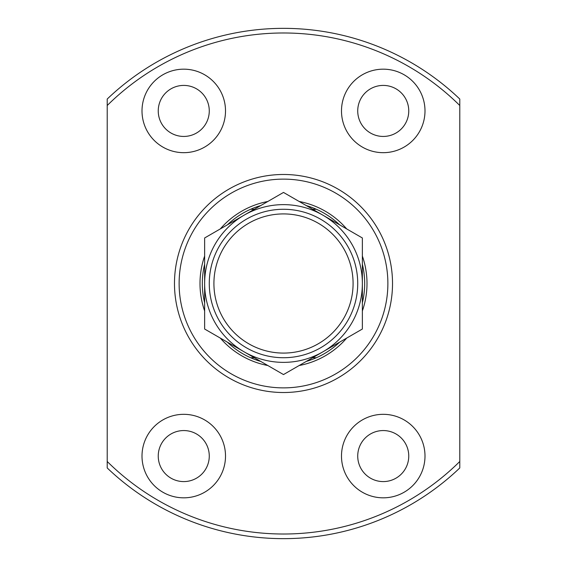 <?xml version="1.0" encoding="UTF-8"?>
<svg xmlns="http://www.w3.org/2000/svg" width="567" height="567" viewBox="0 0 567 567"><rect width="100%" height="100%" fill="white"/><g stroke="black" fill="none" stroke-linecap="round" stroke-linejoin="round"><path stroke-width="0.85" d="M306.244 361.434A81.187 81.187 0 0 0 316.386 357.727L312.665 357.727L316.386 357.727A81.187 81.187 0 0 0 339.619 342.163M299.163 201.476A83.505 83.505 0 0 1 346.699 228.926M362.363 256.057A83.505 83.505 0 0 1 362.363 310.943M346.699 338.074A83.505 83.505 0 0 1 299.163 365.524M339.619 224.837A81.187 81.187 0 0 0 316.386 209.273L312.665 209.273L316.386 209.273A81.187 81.187 0 0 0 306.244 205.566M362.363 302.771A81.187 81.187 0 0 0 362.363 264.229M260.756 361.434A81.187 81.187 0 0 1 250.614 357.727L254.335 357.727L250.614 357.727A81.187 81.187 0 0 1 227.381 342.163M227.381 224.837A81.187 81.187 0 0 1 250.614 209.273L254.335 209.273L250.614 209.273A81.187 81.187 0 0 1 260.756 205.566M267.837 365.524A83.505 83.505 0 0 1 220.301 338.074M204.637 310.943A83.505 83.505 0 0 1 204.637 256.057M220.301 228.926A83.505 83.505 0 0 1 267.837 201.476M204.637 264.229A81.187 81.187 0 0 0 204.637 302.771M283.5 392.52A109.02 109.02 0 0 1 174.48 283.5A109.02 109.02 0 0 1 283.5 174.48A109.02 109.02 0 0 1 392.52 283.5A109.02 109.02 0 0 1 283.5 392.52M283.5 179.122A104.378 104.378 0 0 0 179.122 283.5A104.378 104.378 0 0 0 283.5 387.878A104.378 104.378 0 0 0 387.878 283.5A104.378 104.378 0 0 0 283.5 179.122M183.758 430.559A25.515 25.515 0 0 0 158.243 456.074A25.515 25.515 0 0 0 183.758 481.589A25.515 25.515 0 0 0 209.273 456.074A25.515 25.515 0 0 0 183.758 430.559M183.758 85.411A25.515 25.515 0 0 0 158.243 110.926A25.515 25.515 0 0 0 183.758 136.441A25.515 25.515 0 0 0 209.273 110.926A25.515 25.515 0 0 0 183.758 85.411M383.242 85.411A25.515 25.515 0 0 0 357.727 110.926A25.515 25.515 0 0 0 383.242 136.441A25.515 25.515 0 0 0 408.757 110.926A25.515 25.515 0 0 0 383.242 85.411M383.242 430.559A25.515 25.515 0 0 0 357.727 456.074A25.515 25.515 0 0 0 383.242 481.589A25.515 25.515 0 0 0 408.757 456.074A25.515 25.515 0 0 0 383.242 430.559M383.242 414.321A41.752 41.752 0 0 0 341.49 456.074A41.752 41.752 0 0 0 383.242 497.826A41.752 41.752 0 0 0 424.995 456.074A41.752 41.752 0 0 0 383.242 414.321M383.242 69.174A41.752 41.752 0 0 0 341.49 110.926A41.752 41.752 0 0 0 383.242 152.679A41.752 41.752 0 0 0 424.995 110.926A41.752 41.752 0 0 0 383.242 69.174M183.758 69.174A41.752 41.752 0 0 0 142.005 110.926A41.752 41.752 0 0 0 183.758 152.679A41.752 41.752 0 0 0 225.51 110.926A41.752 41.752 0 0 0 183.758 69.174M183.758 414.321A41.752 41.752 0 0 0 142.005 456.074A41.752 41.752 0 0 0 183.758 497.826A41.752 41.752 0 0 0 225.51 456.074A41.752 41.752 0 0 0 183.758 414.321M107.213 105.512L107.213 99.041A255.15 255.15 0 0 1 459.787 99.041L459.787 105.512A250.508 250.508 0 0 0 107.213 105.512L107.213 461.488A250.508 250.508 0 0 0 459.787 461.488L459.787 467.959A255.15 255.15 0 0 1 107.213 467.959L107.213 461.488M459.787 105.512L459.787 461.488M213.915 283.5A69.585 69.585 0 0 0 283.5 353.085A69.585 69.585 0 0 0 353.085 283.5A69.585 69.585 0 0 0 283.5 213.915A69.585 69.585 0 0 0 213.915 283.5M357.727 283.5A74.227 74.227 0 0 1 283.5 357.727A74.227 74.227 0 0 1 209.273 283.5A74.227 74.227 0 0 1 283.5 209.273A74.227 74.227 0 0 1 357.727 283.5M362.363 329.03L362.363 237.97L322.935 215.198A78.863 78.863 0 0 0 204.637 283.5L204.637 329.03L244.065 351.802A78.863 78.863 0 0 0 362.363 283.5A78.863 78.863 0 0 0 322.935 215.198L283.5 192.433L244.065 215.198L204.637 237.97L204.637 283.5A78.863 78.863 0 0 0 244.065 351.802L283.5 374.567L362.363 329.03L362.363 237.97M204.637 237.97L204.637 329.03"/></g></svg>
